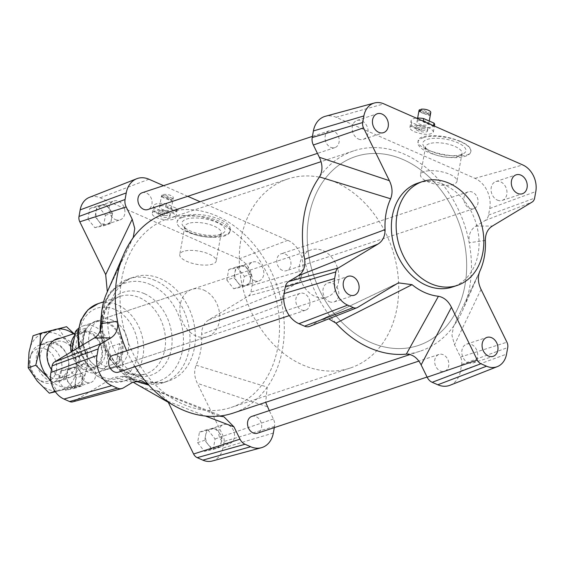 <?xml version="1.0" encoding="UTF-8"?>
<svg xmlns="http://www.w3.org/2000/svg" width="564" height="564" viewBox="0 0 564 564"><rect width="100%" height="100%" fill="white"/><g stroke="black" fill="none" stroke-linecap="round" stroke-linejoin="round"><path stroke-width="0.42" stroke-dasharray="2.82 2.11" d="M172.732 198.514L163.56 194.481A5.971 2.157 10.2 0 1 170.039 195.179A5.971 2.157 10.2 0 1 173.31 197.788A5.971 2.157 10.2 0 1 172.732 198.514L172.401 200.34A5.971 2.157 10.2 0 1 170.97 200.812L171.301 198.986A5.971 2.157 10.2 0 1 164.815 198.288A5.971 2.157 10.2 0 1 161.551 195.673A5.971 2.157 10.2 0 1 162.129 194.954L171.301 198.986M160.712 206.001A5.971 2.157 10.2 0 1 167.459 206.332A5.971 2.157 10.2 0 1 171.273 209.117A5.971 2.157 10.2 0 1 165.012 210.189A5.971 2.157 10.2 0 1 159.513 207.002A5.971 2.157 10.2 0 1 160.712 206.001M162.129 194.954L161.797 196.78A5.971 2.157 10.2 0 1 162.418 196.505A5.971 2.157 10.2 0 1 163.229 196.307L163.56 194.481M172.401 200.34L163.229 196.307M161.797 196.78L170.97 200.812M164.61 212.311L154.254 207.756A11.943 4.322 10.2 0 1 153.634 205.945A11.943 4.322 10.2 0 1 166.176 203.808L176.525 208.363A11.943 4.322 10.2 0 1 177.152 210.175A11.943 4.322 10.2 0 1 164.61 212.311L164.018 215.596L153.662 211.042L154.254 207.756M166.176 203.808L165.583 207.101L175.933 211.648L176.525 208.363M164.977 210.485C157.765 209.604 153.556 210.492 152.336 213.15C150.715 218.931 175.439 222.921 175.926 216.957C176.095 215.335 174.572 213.784 171.357 212.304L164.977 210.485M164.018 215.596A11.943 4.322 10.2 0 1 153.662 211.042M165.583 207.101A11.943 4.322 10.2 0 1 175.933 211.648M430.783 112.539A5.971 2.157 10.2 0 1 430.205 113.265L421.033 109.233M418.185 120.752A5.971 2.157 10.2 0 1 424.939 121.084A5.971 2.157 10.2 0 1 428.746 123.868A5.971 2.157 10.2 0 1 422.485 124.94A5.971 2.157 10.2 0 1 416.986 121.753A5.971 2.157 10.2 0 1 418.185 120.752M430.205 113.265L429.881 115.091A5.971 2.157 10.2 0 1 428.45 115.564L428.781 113.738A5.971 2.157 10.2 0 1 422.295 113.04A5.971 2.157 10.2 0 1 419.031 110.424M429.881 115.091L420.709 111.059M420.85 110.255L428.781 113.738M419.278 111.531L428.45 115.564M434.625 124.926A11.943 4.322 10.2 0 1 422.084 127.062L411.734 122.508A11.943 4.322 10.2 0 1 411.114 120.696A11.943 4.322 10.2 0 1 416.352 118.144M422.084 127.062L421.491 130.347L411.142 125.793L411.734 122.508M423.19 121.154L423.063 121.852L433.413 126.399L433.54 125.701M422.337 125.878C415.182 124.7 411.029 125.236 409.894 127.478C409.76 128.888 411.311 130.326 414.526 131.793C424.184 135.064 430.452 135.177 433.328 132.138C433.053 129.614 429.387 127.527 422.337 125.878M421.491 130.347A11.943 4.322 10.2 0 1 411.142 125.793M423.063 121.852A11.943 4.322 10.2 0 1 426.941 122.804M431.488 124.799A11.943 4.322 10.2 0 1 433.413 126.399M440.287 370.978A8.862 6.874 71.7 0 0 444.538 371.26A8.862 6.874 71.7 0 0 448.281 360.692A8.862 6.874 71.7 0 0 438.968 354.439A8.862 6.874 71.7 0 0 434.689 362.384A8.862 6.874 71.7 0 0 440.287 370.978M251.819 416.401A8.862 6.874 -108.3 0 1 261.132 422.655A8.862 6.874 -108.3 0 1 257.388 433.222M330.659 147.317A8.862 6.874 71.7 0 0 334.91 147.599A8.862 6.874 71.7 0 0 338.654 137.024A8.862 6.874 71.7 0 0 329.341 130.778A8.862 6.874 71.7 0 0 325.061 138.716A8.862 6.874 71.7 0 0 330.659 147.317M142.191 192.74A8.862 6.874 -108.3 0 1 151.505 198.986A8.862 6.874 -108.3 0 1 147.761 209.561M301.409 309.904A8.862 6.874 71.7 0 0 305.653 310.179A8.862 6.874 71.7 0 0 309.396 299.611A8.862 6.874 71.7 0 0 300.083 293.358A8.862 6.874 71.7 0 0 295.811 301.303A8.862 6.874 71.7 0 0 301.409 309.904M112.941 355.327A8.862 6.874 -108.3 0 1 122.254 361.573A8.862 6.874 -108.3 0 1 118.51 372.148M469.544 208.398A8.862 6.874 71.7 0 0 473.788 208.673A8.862 6.874 71.7 0 0 477.532 198.105A8.862 6.874 71.7 0 0 468.219 191.852A8.862 6.874 71.7 0 0 463.939 199.797A8.862 6.874 71.7 0 0 469.544 208.398M282.395 270.36A8.862 6.874 -108.3 0 1 276.797 261.759A8.862 6.874 -108.3 0 1 281.076 253.821A8.862 6.874 -108.3 0 1 290.382 260.067A8.862 6.874 -108.3 0 1 286.646 270.642A8.862 6.874 -108.3 0 1 282.395 270.36M304.68 259.285A105.524 81.893 71.7 0 0 335.996 323.172M406.348 354.114A105.524 81.893 71.7 0 0 420.102 351.189A105.524 81.893 71.7 0 0 454.38 325.118A105.524 81.893 71.7 0 0 462.832 310.052A105.524 81.893 71.7 0 0 469.199 242.753A105.524 81.893 71.7 0 0 353.769 150.842A105.524 81.893 71.7 0 0 319.499 176.92M166.627 212.811A105.524 81.893 -108.3 0 1 282.049 304.715A105.524 81.893 -108.3 0 1 267.23 387.08A105.524 81.893 -108.3 0 1 232.96 413.158M135.022 366.678A105.524 81.893 -108.3 0 1 126.688 350.773M311.377 267.851A99.546 77.254 -108.3 0 1 355.651 156.517A99.546 77.254 -108.3 0 1 460.273 226.735A99.546 77.254 -108.3 0 1 418.227 345.52A99.546 77.254 -108.3 0 1 311.377 267.851M124.235 329.813A99.546 77.254 71.7 0 0 231.078 407.483A99.546 77.254 71.7 0 0 273.131 288.697A99.546 77.254 71.7 0 0 168.502 218.479A99.546 77.254 71.7 0 0 124.235 329.813M212.275 461.007A21.072 16.356 71.7 0 0 222.843 448.063L224.028 441.471A7.142 5.541 71.7 0 0 223.224 436.12L197.351 383.323C194.298 377.006 193.882 370.971 196.089 365.218A62.717 48.673 71.7 0 0 201.644 334.36C201.672 327.656 204.041 322.848 208.751 319.936L248.442 295.98A7.142 5.541 71.7 0 0 250.917 292.067L252.101 285.476A21.072 16.356 71.7 0 0 239.058 258.876L100.18 197.795A21.072 16.356 71.7 0 0 89.415 197.365M208.751 319.936L288.712 288.084L297.947 282.508A9.955 7.727 71.7 0 0 301.395 277.051L302.586 270.466A23.892 18.541 71.7 0 0 287.802 240.306L200.086 201.729M274.308 427.625L274.513 426.462A9.955 7.727 71.7 0 0 273.392 418.996L269.289 410.62M136.255 384.035A62.717 48.673 71.7 0 0 154.719 390.196L157.786 391L167.734 401.201L168.269 402.301M72.791 401.829A7.142 5.541 71.7 0 0 73.898 401.356L113.59 377.394L123.939 376.181L128.359 378.606A62.717 48.673 71.7 0 0 133.055 382.068M203.9 290.15A24.886 19.317 -108.3 0 1 219.629 314.296A24.886 19.317 -108.3 0 1 207.615 336.609A24.886 19.317 -108.3 0 1 181.453 319.055A24.886 19.317 -108.3 0 1 191.971 289.353A24.886 19.317 -108.3 0 1 203.9 290.15M196.089 365.218L267.23 387.08L265.686 402.322M288.712 288.084C283.396 291.461 281.175 297.002 282.049 304.715L201.644 334.36M187.77 196.314L163.56 185.662M76.196 377.88L69.344 369.173L60.595 371.013L58.698 381.56L65.551 390.267L74.3 388.427L76.196 377.88L83.352 375.511L79.926 371.154A9.955 7.727 71.7 0 0 72.121 367.728L67.743 368.644L66.799 373.918A9.955 7.727 71.7 0 0 69.273 383.548A9.955 7.727 71.7 0 0 77.078 386.974A9.955 7.727 71.7 0 0 77.726 386.798A9.955 7.727 71.7 0 0 82.4 380.785A9.955 7.727 71.7 0 0 79.926 371.154L76.5 366.804L72.121 367.728A9.955 7.727 71.7 0 0 71.473 367.897A9.955 7.727 71.7 0 0 66.799 373.918L65.847 379.191L72.7 387.898L81.456 386.058L83.352 375.511M226.827 280.054L233.686 288.761L242.435 286.921L244.332 276.367L237.479 267.667L228.73 269.507L226.827 280.054L233.982 277.685L237.409 282.042A9.955 7.727 71.7 0 0 245.213 285.469L249.584 284.552L250.536 279.279A9.955 7.727 71.7 0 0 248.054 269.648A9.955 7.727 71.7 0 0 240.257 266.215A9.955 7.727 71.7 0 0 239.601 266.391A9.955 7.727 71.7 0 0 234.934 272.412A9.955 7.727 71.7 0 0 237.409 282.042L240.835 286.392L245.213 285.469A9.955 7.727 71.7 0 0 245.862 285.292A9.955 7.727 71.7 0 0 250.536 279.279L251.488 274.005L244.628 265.299L235.879 267.139L233.982 277.685M87.949 218.973L94.801 227.68L103.557 225.84L105.454 215.293L98.601 206.586L89.845 208.426L87.949 218.973L95.105 216.604L98.531 220.961A9.955 7.727 71.7 0 0 106.328 224.394L110.706 223.471L111.658 218.197A9.955 7.727 71.7 0 0 109.176 208.567A9.955 7.727 71.7 0 0 101.372 205.141A9.955 7.727 71.7 0 0 100.723 205.317A9.955 7.727 71.7 0 0 96.049 211.331A9.955 7.727 71.7 0 0 98.531 220.961L101.957 225.311L106.328 224.394A9.955 7.727 71.7 0 0 106.984 224.218A9.955 7.727 71.7 0 0 111.658 218.197L112.603 212.924L105.75 204.217L97.001 206.057L95.105 216.604M208.222 430.254L199.473 432.094L197.576 442.641L204.429 451.348L213.178 449.501L215.081 438.954L208.222 430.254L215.377 427.886L210.999 428.802A9.955 7.727 71.7 0 0 210.351 428.978A9.955 7.727 71.7 0 0 205.677 434.999L204.725 440.272L208.158 444.622A9.955 7.727 71.7 0 0 215.956 448.056A9.955 7.727 71.7 0 0 216.611 447.879A9.955 7.727 71.7 0 0 221.278 441.859A9.955 7.727 71.7 0 0 218.804 432.236A9.955 7.727 71.7 0 0 210.999 428.802L206.628 429.726L205.677 434.999A9.955 7.727 71.7 0 0 208.158 444.622L211.585 448.979L220.334 447.132L222.23 436.585L215.377 427.886M107.329 291.778L106.934 292.709A62.717 48.673 71.7 0 0 106.406 293.879M114.788 293.181A54.75 42.49 71.7 0 0 117.918 356.843A54.75 42.49 71.7 0 0 168.721 380.94A54.75 42.49 71.7 0 0 195.158 331.858A54.75 42.49 71.7 0 0 160.55 278.729A54.75 42.49 71.7 0 0 134.302 276.987A54.75 42.49 71.7 0 0 114.788 293.181M112.708 320.338A24.886 19.317 71.7 0 0 100.78 319.548A24.886 19.317 71.7 0 0 90.268 349.243A24.886 19.317 71.7 0 0 116.424 366.797A24.886 19.317 71.7 0 0 128.437 344.491A24.886 19.317 71.7 0 0 112.708 320.338M418.009 183.06A54.75 42.49 -108.3 0 1 444.256 184.795A54.75 42.49 -108.3 0 1 478.857 237.93A54.75 42.49 -108.3 0 1 452.427 287.013M485.343 240.433L469.199 242.753C468.317 235.054 470.538 229.506 475.861 226.122L485.096 220.545A9.955 7.727 71.7 0 0 488.544 215.088L489.728 208.504A23.892 18.541 71.7 0 0 474.951 178.344L336.066 117.263A23.892 18.541 71.7 0 0 325.379 116.276M450.009 385.261A23.892 18.541 71.7 0 0 460.478 371.084L461.662 364.499A9.955 7.727 71.7 0 0 460.541 357.033L454.514 344.745L451.961 335.453L453.47 326.641L479.795 271.291M309.636 326.373A9.955 7.727 71.7 0 0 310.553 325.921L320.888 319.753L328.734 318.85M424.255 171.646A18.513 6.697 -169.8 0 0 420.54 174.748A18.513 6.697 -169.8 0 0 437.579 184.618A18.513 6.697 -169.8 0 0 456.988 181.305A18.513 6.697 -169.8 0 0 445.172 172.669A18.513 6.697 -169.8 0 0 424.255 171.646M460.492 141.381C446.759 136.037 434.421 134.436 423.486 136.587C420.314 137.496 418.544 138.843 418.185 140.612C414.864 151.73 470.15 162.707 470.919 151.089C471.208 147.923 467.732 144.687 460.492 141.381M423.289 137.708A26.875 9.722 -169.8 0 0 417.903 142.213A26.875 9.722 -169.8 0 0 442.634 156.538A26.875 9.722 -169.8 0 0 470.806 151.73A26.875 9.722 -169.8 0 0 453.66 139.188A26.875 9.722 -169.8 0 0 423.289 137.708M183.462 251.368A18.513 6.697 -169.8 0 0 179.754 254.47A18.513 6.697 -169.8 0 0 196.794 264.34A18.513 6.697 -169.8 0 0 216.202 261.026A18.513 6.697 -169.8 0 0 204.387 252.39A18.513 6.697 -169.8 0 0 183.462 251.368M220.016 219.382C206.262 214.144 193.826 213.114 182.701 216.308C179.465 217.57 177.639 219.227 177.23 221.292C173.571 234.293 229.21 243.274 230.309 229.858C230.683 226.192 227.25 222.702 220.016 219.382M182.496 217.429A26.875 9.722 -169.8 0 0 177.11 221.934A26.875 9.722 -169.8 0 0 201.841 236.267A26.875 9.722 -169.8 0 0 230.02 231.451A26.875 9.722 -169.8 0 0 212.868 218.917A26.875 9.722 -169.8 0 0 182.496 217.429M197.576 442.641L204.725 440.272M199.473 432.094L206.628 429.726M103.557 225.84L110.706 223.471M94.801 227.68L101.957 225.311M242.435 286.921L249.584 284.552M233.686 288.761L240.835 286.392M60.595 371.013L67.743 368.644M69.344 369.173L76.5 366.804M204.429 451.348L211.585 448.979M213.178 449.501L220.334 447.132M215.081 438.954L222.23 436.585M105.454 215.293L112.603 212.924M89.845 208.426L97.001 206.057M98.601 206.586L105.75 204.217M244.332 276.367L251.488 274.005M228.73 269.507L235.879 267.139M237.479 267.667L244.628 265.299M58.698 381.56L65.847 379.191M65.551 390.267L72.7 387.898M74.3 388.427L81.456 386.058M224.951 443.219A9.955 7.727 71.7 0 0 229.717 443.537A9.955 7.727 71.7 0 0 231.917 427.893A9.955 7.727 71.7 0 0 223.464 424.636A9.955 7.727 71.7 0 0 218.656 433.561A9.955 7.727 71.7 0 0 224.951 443.219M115.324 219.558A9.955 7.727 71.7 0 0 120.097 219.875A9.955 7.727 71.7 0 0 122.289 204.231A9.955 7.727 71.7 0 0 113.836 200.974A9.955 7.727 71.7 0 0 109.028 209.9A9.955 7.727 71.7 0 0 115.324 219.558M254.202 280.639A9.955 7.727 71.7 0 0 258.975 280.957A9.955 7.727 71.7 0 0 261.167 265.306A9.955 7.727 71.7 0 0 252.714 262.056A9.955 7.727 71.7 0 0 247.913 270.974A9.955 7.727 71.7 0 0 254.202 280.639M86.066 382.145A9.955 7.727 71.7 0 0 90.839 382.462A9.955 7.727 71.7 0 0 93.039 366.811A9.955 7.727 71.7 0 0 84.579 363.561A9.955 7.727 71.7 0 0 79.778 372.487A9.955 7.727 71.7 0 0 86.066 382.145M468.12 362.708A9.955 7.727 71.7 0 0 472.893 363.026A9.955 7.727 71.7 0 0 477.095 351.146A9.955 7.727 71.7 0 0 466.632 344.125A9.955 7.727 71.7 0 0 461.831 353.05A9.955 7.727 71.7 0 0 468.12 362.708M358.493 139.047A9.955 7.727 71.7 0 0 363.265 139.364A9.955 7.727 71.7 0 0 367.474 127.485A9.955 7.727 71.7 0 0 357.005 120.463A9.955 7.727 71.7 0 0 352.204 129.389A9.955 7.727 71.7 0 0 358.493 139.047M497.37 200.121A9.955 7.727 71.7 0 0 502.143 200.439A9.955 7.727 71.7 0 0 506.352 188.559A9.955 7.727 71.7 0 0 495.89 181.537A9.955 7.727 71.7 0 0 491.082 190.463A9.955 7.727 71.7 0 0 497.37 200.121M329.242 301.634A9.955 7.727 71.7 0 0 334.015 301.944A9.955 7.727 71.7 0 0 338.217 290.065A9.955 7.727 71.7 0 0 327.754 283.043A9.955 7.727 71.7 0 0 322.946 291.969A9.955 7.727 71.7 0 0 329.242 301.634M188.496 223.422A18.513 6.697 -169.8 0 0 184.781 226.524A18.513 6.697 -169.8 0 0 185.753 229.337A18.513 6.697 -169.8 0 0 200.107 236.055A18.513 6.697 -169.8 0 0 217.521 236.182A18.513 6.697 -169.8 0 0 219.34 235.378A18.513 6.697 -169.8 0 0 221.229 233.08A18.513 6.697 -169.8 0 0 209.413 224.437A18.513 6.697 -169.8 0 0 188.496 223.422M220.728 234.243A21.897 7.924 10.2 0 1 200.135 234.095A21.897 7.924 10.2 0 1 183.152 226.143A21.897 7.924 10.2 0 1 204.965 218.895A21.897 7.924 10.2 0 1 222.886 233.292A21.897 7.924 10.2 0 1 220.728 234.243M429.282 143.693A18.513 6.697 -169.8 0 0 425.573 146.795A18.513 6.697 -169.8 0 0 426.539 149.615A18.513 6.697 -169.8 0 0 440.893 156.334A18.513 6.697 -169.8 0 0 458.306 156.461A18.513 6.697 -169.8 0 0 460.132 155.657A18.513 6.697 -169.8 0 0 462.015 153.359A18.513 6.697 -169.8 0 0 450.206 144.715A18.513 6.697 -169.8 0 0 429.282 143.693M461.521 154.522A21.897 7.924 10.2 0 1 440.921 154.367A21.897 7.924 10.2 0 1 423.945 146.421A21.897 7.924 10.2 0 1 445.757 139.174A21.897 7.924 10.2 0 1 463.671 153.57A21.897 7.924 10.2 0 1 461.521 154.522M106.934 292.709L132.35 238.882M128.359 378.606L135.282 381.102M219.199 416.077L154.719 390.196M160.599 210.922A5.971 2.157 -169.8 0 0 158.597 212.113A5.971 2.157 -169.8 0 0 164.089 215.3A5.971 2.157 -169.8 0 0 170.349 214.235A5.971 2.157 -169.8 0 0 167.085 211.62A5.971 2.157 -169.8 0 0 160.599 210.922M160.268 212.762L167.741 213.678L170.032 216.005C169.785 218.987 157.419 216.992 158.237 214.101L160.268 212.762M418.079 125.673A5.971 2.157 -169.8 0 0 416.07 126.865A5.971 2.157 -169.8 0 0 421.569 130.051A5.971 2.157 -169.8 0 0 427.829 128.987A5.971 2.157 -169.8 0 0 424.558 126.371A5.971 2.157 -169.8 0 0 418.079 125.673M417.734 127.591L425.15 128.818L427.47 130.975C427.3 133.555 415.012 131.116 415.753 128.641L417.734 127.591M56.372 370.865A17.033 13.219 71.7 0 0 47.023 349.828A17.033 13.219 71.7 0 0 30.357 356.448A17.033 13.219 71.7 0 0 37.894 379.212A17.033 13.219 71.7 0 0 56.372 370.865M61.603 370.886A19.909 15.454 -108.3 0 1 52.276 382.794A19.909 15.454 -108.3 0 1 40.002 380.644A19.909 15.454 -108.3 0 1 31.196 354.044A19.909 15.454 -108.3 0 1 39.762 344.992A19.909 15.454 -108.3 0 1 56.181 350.907A19.909 15.454 -108.3 0 1 61.603 370.886M74.695 335.446A19.909 15.454 -108.3 0 1 80.37 331.547A19.909 15.454 -108.3 0 1 96.789 337.462A19.909 15.454 -108.3 0 1 102.211 357.442A19.909 15.454 -108.3 0 1 92.884 369.349A19.909 15.454 -108.3 0 1 71.106 351.985M72.396 347.769A18.415 14.29 71.7 0 0 92.933 367.763A18.415 14.29 71.7 0 0 101.555 356.744A18.415 14.29 71.7 0 0 96.55 338.266A18.415 14.29 71.7 0 0 81.357 332.795A18.415 14.29 71.7 0 0 73.806 340.184M77.917 330.751L85.545 328.227C82.887 333.239 81.667 339.789 81.886 347.868L73.094 350.78M85.545 328.227L81.886 347.868M116.163 363.251L119.152 358.908L120.802 354.016L121.027 348.827L119.822 343.61L116.163 363.251L106.032 366.607L109.691 346.959A24.386 18.929 71.7 0 0 83.056 325.943A24.386 18.929 71.7 0 0 78.269 328.579M119.822 343.61L109.691 346.959M71.818 351.555A24.386 18.929 71.7 0 0 98.39 372.247A24.386 18.929 71.7 0 0 106.032 366.607M121.725 353.713A24.386 18.929 71.7 0 0 115.091 329.242A24.386 18.929 71.7 0 0 94.978 321.995A24.386 18.929 71.7 0 0 84.48 333.077A24.386 18.929 71.7 0 0 95.274 365.669A24.386 18.929 71.7 0 0 110.304 368.299A24.386 18.929 71.7 0 0 121.725 353.713M105.137 355.56A18.415 14.29 71.7 0 0 100.124 337.082A18.415 14.29 71.7 0 0 84.931 331.611A18.415 14.29 71.7 0 0 77.155 353.586A18.415 14.29 71.7 0 0 96.507 366.579A18.415 14.29 71.7 0 0 105.137 355.56M122.635 353.713A24.886 19.317 71.7 0 0 115.86 328.749A24.886 19.317 71.7 0 0 95.337 321.353A24.886 19.317 71.7 0 0 84.628 332.661A24.886 19.317 71.7 0 0 95.64 365.916A24.886 19.317 71.7 0 0 110.981 368.602A24.886 19.317 71.7 0 0 122.635 353.713M338.471 282.254A24.886 19.317 71.7 0 0 331.695 257.283A24.886 19.317 71.7 0 0 311.173 249.887A24.886 19.317 71.7 0 0 300.661 279.582A24.886 19.317 71.7 0 0 326.817 297.143A24.886 19.317 71.7 0 0 338.471 282.254M396.901 308.466A99.546 77.254 71.7 0 0 369.815 208.595A99.546 77.254 71.7 0 0 287.703 179.014A99.546 77.254 71.7 0 0 245.65 297.799A99.546 77.254 71.7 0 0 350.279 368.017A99.546 77.254 71.7 0 0 396.901 308.466M464.842 285.969A99.546 77.254 71.7 0 0 437.756 186.099A99.546 77.254 71.7 0 0 355.651 156.517A99.546 77.254 71.7 0 0 313.598 275.303A99.546 77.254 71.7 0 0 418.227 345.52A99.546 77.254 71.7 0 0 464.842 285.969M64.331 342.038A17.921 13.903 -108.3 0 1 76.077 359.338A17.921 13.903 -108.3 0 1 67.447 375.673A17.921 13.903 -108.3 0 1 59.298 375.293A17.921 13.903 -108.3 0 1 47.552 357.992A17.921 13.903 -108.3 0 1 56.181 341.657A17.921 13.903 -108.3 0 1 64.331 342.038M51.444 369.582A20.41 15.834 71.7 0 0 77.698 370.21A20.41 15.834 71.7 0 0 66.171 339.239A20.41 15.834 71.7 0 0 60.348 338.174M51.768 377.781A17.921 13.903 -108.3 0 1 40.03 360.481A17.921 13.903 -108.3 0 1 48.659 344.146A17.921 13.903 -108.3 0 1 67.49 356.786A17.921 13.903 -108.3 0 1 59.925 378.169A17.921 13.903 -108.3 0 1 51.768 377.781M50.887 380.601A29.864 23.173 71.7 0 0 71.445 386.883A29.864 23.173 71.7 0 0 86.856 367.608A29.864 23.173 71.7 0 0 78.713 338.893A29.864 23.173 71.7 0 0 73.447 333.839M49.71 380.658A20.41 15.834 71.7 0 0 67.948 357.837A20.41 15.834 71.7 0 0 40.072 346.67A20.41 15.834 71.7 0 0 49.71 380.658M55.378 391.761L60.715 390.436A29.864 23.173 -108.3 0 1 37.168 381.003A29.864 23.173 -108.3 0 1 29.025 352.288A29.864 23.173 -108.3 0 1 44.436 333.007A29.864 23.173 -108.3 0 1 67.99 342.447A29.864 23.173 -108.3 0 1 76.126 371.161A29.864 23.173 -108.3 0 1 60.715 390.436L75.301 386.629L76.126 371.161L80.144 354.629L67.99 342.447L59.023 329.2L33.05 335.763M73.99 333.662L78.713 338.893L87.681 352.14L86.856 367.608L82.83 384.133L56.858 390.697L51.042 381.497M66.559 326.704L59.023 329.2M87.681 352.14L80.144 354.629M56.858 390.697L55.053 391.296M82.83 384.133L75.301 386.629M287.802 240.306L239.058 258.876M302.586 270.466L252.101 285.476M301.395 277.051L250.917 292.067M297.947 282.508L248.442 295.98M273.392 418.996L223.224 436.12M274.513 426.462L224.028 441.471M273.328 433.046L222.843 448.063M167.734 401.208L205.458 416.042M123.403 387.884L73.898 401.356M148.924 179.225L100.18 197.795M155.192 280.505A54.75 42.49 71.7 0 0 128.937 278.764A54.75 42.49 71.7 0 0 105.813 344.096A54.75 42.49 71.7 0 0 163.356 382.716A54.75 42.49 71.7 0 0 189.793 333.634A54.75 42.49 71.7 0 0 155.192 280.505M150.496 284.573A51.839 40.227 71.7 0 0 102.472 340.444A51.839 40.227 71.7 0 0 172.838 371.394A51.839 40.227 71.7 0 0 150.496 284.573M144.299 293.618A43.731 33.939 71.7 0 0 103.79 340.755A43.731 33.939 71.7 0 0 163.158 366.861A43.731 33.939 71.7 0 0 144.299 293.618M100.209 330.835A40.812 31.676 71.7 0 0 145.695 373.883A40.812 31.676 71.7 0 0 165.4 337.293A40.812 31.676 71.7 0 0 139.604 297.686A40.812 31.676 71.7 0 0 120.04 296.396A40.812 31.676 71.7 0 0 100.329 325.343M79.446 346.945A40.812 31.676 71.7 0 0 123.812 381.13A40.812 31.676 71.7 0 0 143.517 344.541A40.812 31.676 71.7 0 0 117.721 304.934A40.812 31.676 71.7 0 0 98.157 303.636M114.682 309.375A36.836 28.581 71.7 0 0 80.56 349.074A36.836 28.581 71.7 0 0 130.559 371.07A36.836 28.581 71.7 0 0 114.682 309.375M267.371 406.714L197.351 383.323M132.639 382.307L113.583 377.394M489.728 208.504L535.8 191.548M474.951 178.344L522.757 164.942M488.544 215.088L534.616 198.133M485.096 220.545L532.141 202.046M461.662 364.499L507.734 347.544M460.541 357.033L506.923 342.193M460.478 371.084L506.55 354.129M310.553 325.921L357.597 307.422M336.066 117.263L383.88 103.861M397.289 283.459L319.788 320.345M481.05 289.395L454.514 344.745M475.861 226.122L492.457 226.009M171.273 209.117L173.31 197.788M159.513 207.002L161.551 195.673M175.926 216.957L177.152 210.175M152.336 213.15L153.634 205.945M428.746 123.868L429.26 121.027M416.986 121.753L417.649 118.066M433.328 132.138L434.414 126.089M409.894 127.478L411.114 120.696M438.968 354.439L418.826 361.108M444.538 371.26L427.068 377.048M329.341 130.778L312.421 136.375M334.91 147.599L317.44 153.38M300.083 293.358L283.741 298.772M305.653 310.179L289.311 315.593M468.219 191.852L281.076 253.821M473.788 208.673L286.646 270.642M353.769 150.842L321.043 161.678M420.102 351.189L410.134 354.495M287.703 179.014L168.502 218.479M350.279 368.017L231.078 407.483M116.424 366.797L207.615 336.609M100.78 319.548L191.971 289.353M100.575 329.827L104.03 345.774L111.214 360.389L123.022 373.671L133.041 380.164L141.649 383.344L163.356 382.716L168.721 380.94M101.865 310.553L106.215 298.758L111.207 291.151L128.937 278.764L134.302 276.987M103.607 301.832L120.04 296.396C112.546 299.209 109.106 304.229 107.957 306.104L104.636 312.823L102.204 325.456C101.851 335.418 104.171 344.942 109.162 354.03C113.04 360.798 117.777 366.05 123.368 369.787L130.129 373.276C132.188 374.101 137.933 376.11 145.695 373.883L123.812 381.13L108.796 381.68L95.591 375.201L80.567 354.058L78.65 347.431M479.4 272.222L462.832 310.052M418.185 140.612L417.903 142.213M470.919 151.089L470.806 151.73M177.23 221.292L177.11 221.934M230.309 229.858L230.02 231.451M216.611 447.879L229.717 443.537M210.351 428.978L223.464 424.636M106.984 224.218L120.097 219.875M100.723 205.317L113.836 200.974M245.862 285.292L258.975 280.957M239.601 266.391L252.714 262.056M77.726 386.798L90.839 382.462M71.473 367.897L84.579 363.561M472.893 363.026L493.155 356.314M466.632 344.125L486.901 337.413M363.265 139.364L383.527 132.653M357.005 120.463L377.274 113.752M502.143 200.439L522.412 193.734M495.89 181.537L516.152 174.833M334.015 301.944L354.277 295.24M327.754 283.043L348.016 276.339M184.781 226.524L179.754 254.47M221.229 233.08L216.202 261.026M219.34 235.378L222.886 233.292M185.753 229.337L183.152 226.143M425.573 146.795L420.54 174.748M462.015 153.359L456.988 181.305M460.132 155.657L463.671 153.57M426.539 149.615L423.945 146.421M133.266 237.331L107.026 292.519M141.74 380.848L123.939 376.181M223.894 416.761L157.786 391M320.888 319.753L398.395 282.86M453.477 326.641L479.71 271.474M158.597 212.113L158.237 214.101M170.349 214.235L170.032 216.005M416.07 126.865L415.753 128.641M427.829 128.987L427.47 130.975M37.894 379.212L40.002 380.644M30.357 356.448L31.196 354.044M52.276 382.794L92.884 369.349M39.762 344.992L53.749 340.36M75.097 333.296L80.37 331.547M98.39 372.247L110.304 368.299M83.056 325.943L94.978 321.995M92.933 367.763L96.507 366.579M81.357 332.795L84.931 331.611M95.274 365.669L95.64 365.916M84.48 333.077L84.628 332.661M110.981 368.602L326.817 297.143M95.337 321.353L311.173 249.887M56.181 341.657L48.659 344.146M67.447 375.673L59.925 378.169"/><path stroke-width="0.85" d="M417.649 118.066L419.031 110.424A5.971 2.157 10.2 0 1 419.602 109.705L419.278 111.531A5.971 2.157 10.2 0 1 419.898 111.256A5.971 2.157 10.2 0 1 420.709 111.059L421.033 109.233A5.971 2.157 10.2 0 1 427.519 109.931A5.971 2.157 10.2 0 1 430.783 112.539L429.26 121.027M419.602 109.705L420.85 110.255M416.352 118.144A11.943 4.322 10.2 0 1 423.656 118.56L434.005 123.114A11.943 4.322 10.2 0 1 434.625 124.926L434.414 126.089M433.54 125.701L434.005 123.114M423.19 121.154L423.656 118.56M426.941 122.804A11.943 4.322 10.2 0 1 431.488 124.799M427.068 377.048L257.388 433.222A8.862 6.874 -108.3 0 1 253.144 432.94A8.862 6.874 -108.3 0 1 247.54 424.347A8.862 6.874 -108.3 0 1 251.819 416.401L418.826 361.108M317.44 153.38L147.761 209.561A8.862 6.874 -108.3 0 1 143.517 209.279A8.862 6.874 -108.3 0 1 137.912 200.678A8.862 6.874 -108.3 0 1 142.191 192.74L312.421 136.375M289.311 315.593L118.51 372.148A8.862 6.874 -108.3 0 1 114.259 371.866A8.862 6.874 -108.3 0 1 108.662 363.265A8.862 6.874 -108.3 0 1 112.941 355.327L283.741 298.772M479.611 271.7L479.795 271.291A62.717 48.673 71.7 0 0 480.324 270.121A62.717 48.673 71.7 0 0 485.343 240.433C485.378 233.722 487.747 228.913 492.45 226.009L532.141 202.046A7.142 5.541 71.7 0 0 534.616 198.133L535.8 191.548A21.072 16.356 71.7 0 0 522.757 164.942L383.88 103.861A21.072 16.356 71.7 0 0 374.447 102.993L325.379 116.276A23.892 18.541 71.7 0 0 313.401 130.954L312.216 137.538A9.955 7.727 71.7 0 0 313.337 145.004L319.358 157.285C322.77 164.505 322.819 171.047 319.499 176.92A105.524 81.893 71.7 0 0 304.68 259.285C305.561 266.983 303.333 272.532 298.011 275.916L288.775 281.492A9.955 7.727 71.7 0 0 285.328 286.949L284.143 293.534A23.892 18.541 71.7 0 0 298.927 323.694L304.553 326.168A9.955 7.727 71.7 0 0 309.636 326.373L356.941 307.747A7.142 5.541 71.7 0 0 357.597 307.422L398.395 282.86L412.058 284.672A62.717 48.673 71.7 0 0 438.418 296.269L406.348 354.114C412.58 354.206 417.508 357.802 421.125 364.908L427.145 377.196A9.955 7.727 71.7 0 0 432.179 382.3L437.805 384.775A23.892 18.541 71.7 0 0 450.009 385.261L497.314 366.635A21.072 16.356 71.7 0 0 506.55 354.129L507.734 347.544A7.142 5.541 71.7 0 0 506.923 342.193L481.05 289.395C478.004 283.072 477.581 277.037 479.795 271.291L479.71 271.474M126.688 350.773A105.524 81.893 -108.3 0 1 117.531 321.247A105.524 81.893 -108.3 0 1 123.897 253.948A105.524 81.893 -108.3 0 1 132.35 238.882A105.524 81.893 -108.3 0 1 166.627 212.811L321.043 161.678M410.134 354.495L232.96 413.158A105.524 81.893 -108.3 0 1 219.199 416.077A105.524 81.893 -108.3 0 1 174.121 405.643A105.524 81.893 -108.3 0 1 148.847 385.134A105.524 81.893 -108.3 0 1 135.022 366.678M328.734 318.85L335.996 323.172A105.524 81.893 71.7 0 0 406.348 354.114M205.458 416.042L233.975 426.87L239.996 439.159A9.955 7.727 71.7 0 0 245.03 444.263L250.663 446.737A23.892 18.541 71.7 0 0 261.351 447.724A23.892 18.541 71.7 0 0 273.328 433.046L274.308 427.625M168.269 402.301L193.607 453.999A7.142 5.541 71.7 0 0 197.217 457.658L202.85 460.139A21.072 16.356 71.7 0 0 212.275 461.007L261.351 447.724M123.897 253.948L106.406 293.879A62.717 48.673 71.7 0 0 101.386 323.567C101.351 330.278 98.982 335.087 94.273 337.991L54.588 361.954A7.142 5.541 71.7 0 0 52.114 365.867L50.929 372.451A21.072 16.356 71.7 0 0 63.965 399.058L69.598 401.533A7.142 5.541 71.7 0 0 72.791 401.829L121.859 388.547A9.955 7.727 71.7 0 0 123.403 387.884L132.639 382.307L141.74 380.848L148.847 385.134L135.282 381.102M94.273 337.991L110.868 337.878L101.633 343.455A9.955 7.727 71.7 0 0 98.185 348.912L97.001 355.496A23.892 18.541 71.7 0 0 111.778 385.656L117.411 388.131A9.955 7.727 71.7 0 0 121.859 388.547M163.56 185.662L148.924 179.225A23.892 18.541 71.7 0 0 136.721 178.739L89.415 197.365A21.072 16.356 71.7 0 0 80.18 209.871L78.995 216.456A7.142 5.541 71.7 0 0 79.799 221.807L105.68 274.605L107.329 291.778M136.721 178.739A23.892 18.541 71.7 0 0 126.251 192.916L125.067 199.501A9.955 7.727 71.7 0 0 126.188 206.967L132.209 219.255L105.68 274.605M233.975 426.87L223.894 416.761L219.199 416.077M269.289 410.62L265.686 402.322M110.868 337.878C116.184 334.501 118.405 328.96 117.531 321.247L101.386 323.567M200.086 201.729L187.77 196.314M132.35 238.882L133.273 237.331L134.761 228.533L132.209 219.255M133.055 382.068A62.717 48.673 71.7 0 0 136.255 384.035L174.121 405.643M335.996 323.172L412.058 284.672M349.504 294.923A9.955 7.727 -108.3 0 1 343.215 285.264A9.955 7.727 -108.3 0 1 348.016 276.339A9.955 7.727 -108.3 0 1 358.478 283.361A9.955 7.727 -108.3 0 1 354.277 295.24A9.955 7.727 -108.3 0 1 349.504 294.923M517.639 193.417A9.955 7.727 -108.3 0 1 511.344 183.758A9.955 7.727 -108.3 0 1 516.152 174.833A9.955 7.727 -108.3 0 1 526.614 181.855A9.955 7.727 -108.3 0 1 522.412 193.734A9.955 7.727 -108.3 0 1 517.639 193.417M378.754 132.336A9.955 7.727 -108.3 0 1 372.466 122.677A9.955 7.727 -108.3 0 1 377.274 113.752A9.955 7.727 -108.3 0 1 387.736 120.774A9.955 7.727 -108.3 0 1 383.527 132.653A9.955 7.727 -108.3 0 1 378.754 132.336M488.382 356.004A9.955 7.727 -108.3 0 1 482.093 346.338A9.955 7.727 -108.3 0 1 486.901 337.413A9.955 7.727 -108.3 0 1 497.363 344.442A9.955 7.727 -108.3 0 1 493.155 356.314A9.955 7.727 -108.3 0 1 488.382 356.004M457.192 285.433L452.427 287.013A54.75 42.49 -108.3 0 1 394.878 248.393A54.75 42.49 -108.3 0 1 418.009 183.06L422.774 181.481A54.75 42.49 71.7 0 0 399.643 246.813A54.75 42.49 71.7 0 0 457.192 285.433A54.75 42.49 71.7 0 0 483.63 236.351A54.75 42.49 71.7 0 0 449.022 183.215A54.75 42.49 71.7 0 0 422.774 181.481M421.125 364.908L451.433 307.274C448.309 301 443.974 297.334 438.418 296.269M451.433 307.274L477.306 360.072A7.142 5.541 71.7 0 0 480.923 363.731L486.549 366.205A21.072 16.356 71.7 0 0 497.314 366.635M374.447 102.993A21.072 16.356 71.7 0 0 363.886 115.937L362.694 122.529A7.142 5.541 71.7 0 0 363.505 127.88L389.379 180.677L319.358 157.285M319.499 176.92L390.633 198.782C392.847 193.029 392.431 186.994 389.379 180.677M390.633 198.782A62.717 48.673 71.7 0 0 385.085 229.64L304.68 259.285M298.011 275.916L377.979 244.064C382.681 241.152 385.05 236.344 385.085 229.64M377.979 244.064L338.287 268.02A7.142 5.541 71.7 0 0 335.813 271.933L334.628 278.524A21.072 16.356 71.7 0 0 347.671 305.124L353.297 307.599A7.142 5.541 71.7 0 0 356.941 307.747M71.106 351.985A19.909 15.454 -108.3 0 1 71.05 343.455A19.909 15.454 -108.3 0 1 74.695 335.446M73.806 340.184A18.415 14.29 71.7 0 0 72.396 347.769M73.094 350.78L71.748 351.224L75.414 331.583L77.917 330.751M78.269 328.579A24.386 18.929 71.7 0 0 75.414 331.583M60.348 338.174A20.41 15.834 71.7 0 0 47.764 349.172A20.41 15.834 71.7 0 0 51.444 369.582M73.447 333.839A29.864 23.173 71.7 0 0 55.166 329.454A29.864 23.173 71.7 0 0 39.755 348.735A29.864 23.173 71.7 0 0 47.891 377.45A29.864 23.173 71.7 0 0 50.887 380.601M51.042 381.497L47.891 377.45L35.736 365.26L39.755 348.735L40.58 333.268L33.05 335.763L29.025 352.288L28.2 367.756L37.168 381.003L49.322 393.193L55.378 391.761M40.58 333.268L66.559 326.704L73.99 333.662M35.736 365.26L28.2 367.756M55.053 391.296L49.322 393.193M250.663 446.737L202.85 460.139M245.03 444.263L197.217 457.658M239.996 439.159L193.607 453.999M117.411 388.131L69.598 401.533M111.778 385.656L63.965 399.058M97.001 355.496L50.929 372.451M98.185 348.912L52.114 365.867M101.633 343.455L54.588 361.954M126.188 206.967L79.799 221.807M125.067 199.501L78.995 216.456M126.251 192.916L80.18 209.871M100.329 325.343A40.812 31.676 71.7 0 0 100.209 330.835M103.607 301.832L98.157 303.636A40.812 31.676 71.7 0 0 79.446 346.945M437.805 384.775L486.549 366.205M432.179 382.3L480.923 363.731M427.145 377.196L477.306 360.072M304.553 326.168L353.297 307.599M298.927 323.694L347.671 305.124M284.143 293.534L334.628 278.524M285.328 286.949L335.813 271.933M288.775 281.492L338.287 268.02M312.216 137.538L362.694 122.529M313.337 145.004L363.505 127.88M313.401 130.954L363.886 115.937M101.865 310.553L100.575 329.827M98.157 303.636L87.949 309.847L80.842 320.19L77.649 333.261L78.65 347.431M480.324 270.121L479.4 272.222M53.749 340.36L75.097 333.296"/></g></svg>
